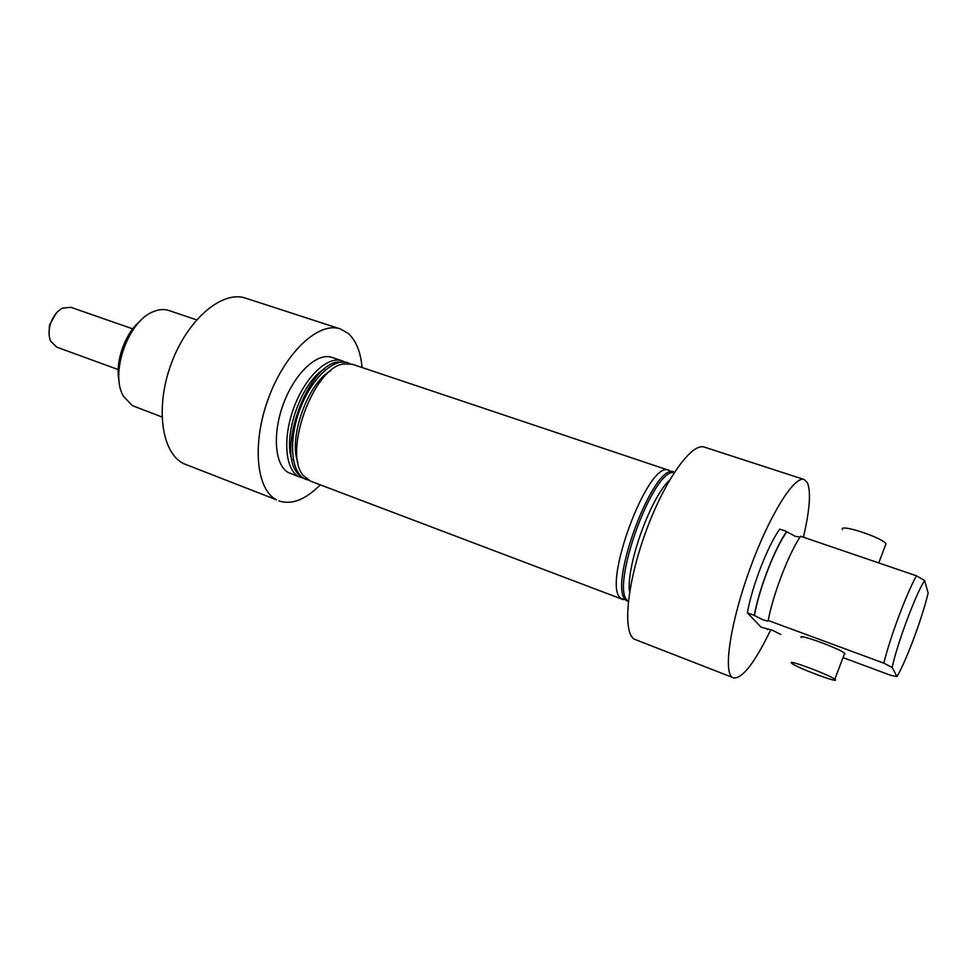 <?xml version="1.0" encoding="UTF-8"?>
<svg xmlns="http://www.w3.org/2000/svg" width="977" height="977" viewBox="0 0 977 977"><rect width="100%" height="100%" fill="white"/><g stroke="black" fill="none" stroke-linecap="round" stroke-linejoin="round"><path stroke-width="1.47" d="M767.849 629.066L760.949 627.087L747.368 612.799L754.281 615.351C758.934 589.131 774.92 547.828 786.668 531.5L786.888 531.781C775.176 547.376 758.885 589.497 754.452 615.522L762.903 619.736C767.385 621.201 769.143 621.457 768.215 620.493L883.806 663.139C890.389 636.577 906.534 593.503 916.475 575.807L800.627 536.263C789.074 552.738 773.063 594.236 768.215 620.493M800.029 537.155L795.083 536.239L786.888 531.781M780.794 634.476L772.636 630.348C768.325 628.919 766.627 628.651 767.543 629.542M804.156 479.512L704.441 447.136C691.863 442.215 664.714 479.951 645.907 531.525C626.978 583.013 622.361 632.156 634.244 639.166L732.249 677.33C723.102 671.333 730.613 621.738 750.031 568.565C769.339 515.331 794.35 475.445 804.156 479.512L807.393 482.675C811.118 491.7 809.786 509.884 803.412 537.216M340.265 328.895L245.63 298.168C222.597 290.035 188.011 318.746 171.598 362.772C154.916 406.688 161.413 452.852 183.554 463.611L276.479 499.809C256.145 489.697 251.639 442.825 268.797 397.358C285.711 351.781 319.076 321.323 340.265 328.895L348.007 333.242C355.946 340.265 360.635 351.696 362.076 367.523M196.597 319.858L168.96 310.527C164.295 308.964 159.214 309.306 153.731 311.516C128.439 320.297 109.461 373.483 123.493 396.296L132.249 405.602L161.95 416.971M770.792 629.713C754.757 662.87 742.288 678.954 733.348 677.965M845.093 653.747L844.641 653.283C839.573 648.472 796.487 632.852 801.335 637.541M625.781 599.78L621.519 598.718C600.342 588.276 648.435 458.433 668.964 470.34L671.394 471.94M622.899 599.487L310.564 481.16L303.481 475.689C282.585 453.426 313.055 367.999 343.33 363.981L352.282 364.238L668.964 470.34M308.61 480.208L302.65 477.948L297.594 473.356C276.821 450.91 306.998 366.302 337.309 362.064L346.481 362.296L350.047 363.688M320.224 484.824C305.422 499.748 291.647 505.109 278.885 500.92M302.772 478.022L298.364 476.324C284.93 468.911 282.609 437.024 294.236 406.676C305.703 376.255 327.918 355.689 342.145 360.843L344.258 361.734M300.574 477.374L288.215 472.477C274.635 465.028 272.168 433.177 283.757 402.951C295.201 372.64 317.513 352.196 331.887 357.399L342.145 360.843M306.277 479.536L304.079 478.486C290.731 471.109 288.484 439.186 300.134 408.777C311.626 378.294 333.78 357.655 347.934 362.772M628.321 601.539L626.782 600.721C605.838 590.352 653.992 460.289 674.289 472.123L674.472 472.184M628.358 601.234C608.805 590.902 652.636 468.068 674.313 472.441M119.109 380.945C114.846 361.783 125.203 332.766 140.627 320.627M292.099 460.167C282.292 435.962 301.783 381.335 324.706 368.805M297.973 462.597C288.02 438.429 307.767 383.045 330.788 370.637M629.554 592.318C625.878 566.367 650.316 497.867 669.599 480.11M916.475 575.807L924.584 580.509C915.547 594.553 897.411 643.061 892.123 667.462L897.02 676.536L890.682 675.315L843.004 657.594M897.02 676.536C906.326 660.794 922.496 617.33 928.15 592.99L924.584 580.509M892.123 667.462L883.806 663.139M747.368 612.799C751.911 586.603 767.898 545.386 779.731 529.131L786.668 531.5M842.516 529.632C838.364 523.281 881.645 537.203 886.017 543.713L885.309 545.569M835.286 679.687C839.096 683.546 796.853 667.682 791.944 663.456L791.565 663.127C786.546 658.84 829.595 674.863 834.822 679.271L835.286 679.687M49.058 333.181L49.497 325.036L56.165 313.263M132.738 328.87L70.845 307.291L62.491 308.121C56.385 311.504 52.172 317.452 49.876 325.976C48.569 331.801 48.838 336.857 50.706 341.168L56.642 347.104L118.217 369.575M625.072 598.828L623.363 599.646M670.246 472.221L669.44 470.523M886.017 543.713L878.75 562.935M844.641 653.283L834.822 679.271"/></g></svg>
